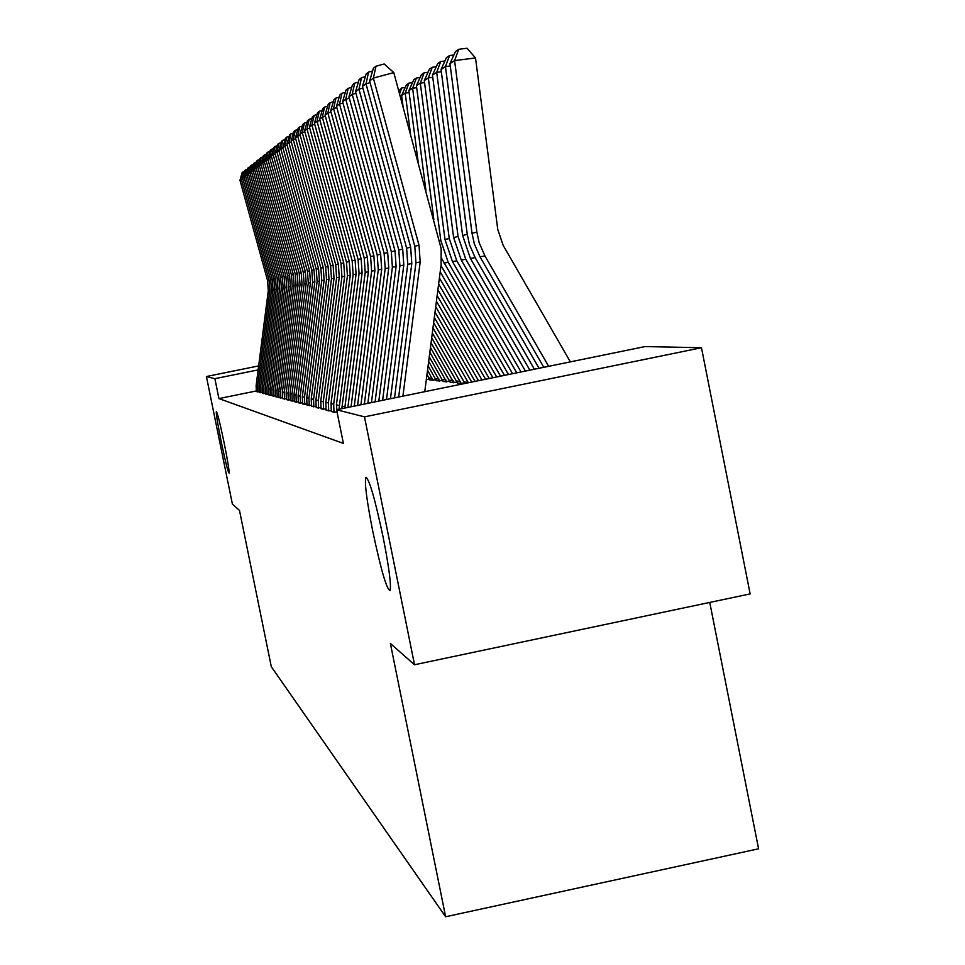 <?xml version="1.0" encoding="UTF-8"?>
<svg xmlns="http://www.w3.org/2000/svg" width="965" height="965" viewBox="0 0 965 965"><rect width="100%" height="100%" fill="white"/><g stroke="black" fill="none" stroke-linecap="round" stroke-linejoin="round"><path stroke-width="1.45" d="M372.719 531.039C366.833 501.016 364.505 483.175 365.759 477.518C369.004 478.085 374.794 497.976 383.129 537.191C388.919 566.769 391.271 584.525 390.162 590.459C386.917 590.363 381.103 570.556 372.719 531.039M221.166 441.427C217.644 423.768 216.027 413.804 216.329 411.524C217.475 412.936 220.104 423.514 224.218 443.237C227.752 460.896 229.356 470.86 229.055 473.115C227.897 471.692 225.267 461.137 221.166 441.427M645.078 346.568L701.471 347.738L364.481 416.856L336.58 409.739L645.078 346.568M364.481 416.856L414.528 664.752L750.143 593.897L701.471 347.738M709.745 602.425L758.587 848.802L445.625 916.75L271.31 666.719L239.489 510.425L232.408 504.176L206.413 376.531L258.656 365.904M457.531 383.25L464.841 383.093M326.086 410.041L328.956 410.909L331.128 410.475M443.152 381.549L449.967 381.404M316.218 407.532L320.899 407.821M429.739 379.969L436.096 379.824M306.979 404.974L311.357 405.348M298.342 402.682L302.443 403.032M290.26 400.632L294.096 400.861M282.649 398.521L286.255 398.834M275.507 396.699L278.897 396.917M268.752 394.902L271.949 395.107M262.384 393.213L265.399 393.406M256.34 391.549L259.211 391.79M256.232 390.982L218.934 398.581L343.395 443.405L336.58 409.739M259.308 392.333L262.263 392.586M265.52 394.046L268.632 394.239M272.082 395.795L275.375 396M279.018 397.556L282.516 397.857M286.4 399.594L290.115 399.836M294.228 401.597L298.197 401.935M302.612 403.913L306.822 404.166M429.509 379.076L426.337 379.571M311.514 406.181L316.05 406.567M436.337 380.741L442.911 380.608M321.056 408.714L325.917 409.124M450.221 382.381L457.265 382.224M331.309 411.428L334.276 412.332L336.532 411.862M218.934 398.581L214.881 378.69L206.413 376.531M414.528 664.752L390.391 643.474L445.625 916.75M258.15 369.885L214.881 378.69M256.352 391.609L256.123 385.674L268.294 290.658L267.582 280.61L239.959 180.25L241.322 179.201L243.059 171.891L244.579 171.481M242.891 178.778L241.322 179.201L269.139 280.248L269.85 290.368L257.595 386.036L257.824 392.007M239.959 180.25L242.094 172.663L243.059 171.891M259.332 392.405L259.09 386.386L271.43 290.067L270.719 279.886L242.71 178.139L244.121 177.065L245.87 169.659L247.438 169.225M245.725 176.631L244.121 177.065L272.311 279.512L273.035 289.765L260.61 386.748L260.84 392.803M242.71 178.139L244.869 170.443L245.87 169.659M263.94 393.623L262.359 393.105L262.142 387.122L274.663 289.464L273.927 279.126L245.544 175.98L246.992 174.87L248.765 167.355L250.381 166.921M248.632 174.424L246.992 174.87L275.568 278.752L276.304 289.15L263.698 387.484L263.915 393.527M245.544 175.98L247.74 168.163L248.765 167.355M267.124 394.48L265.508 393.949L265.279 387.87L277.98 288.837L277.232 278.354L248.451 173.748L249.935 172.614L251.732 164.991L253.397 164.545M251.636 172.144L249.935 172.614L278.921 277.968L279.669 288.511L266.883 388.244L267.112 394.371M248.451 173.748L250.683 165.823L251.732 164.991M270.405 395.348L268.728 394.806L268.511 388.642L281.382 288.185L280.634 277.57L251.443 171.456L252.975 170.286L254.796 162.566L256.497 162.096M254.724 169.816L252.975 170.286L282.371 277.16L283.131 287.859L270.164 389.028L270.381 395.24M251.443 171.456L253.711 163.423L254.796 162.566M273.783 396.241L272.058 395.686L271.828 389.426L284.892 287.534L284.132 276.75L254.531 169.104L256.099 167.898L257.945 160.057L259.706 159.575M257.896 167.403L256.099 167.898L285.917 276.328L286.689 287.184L273.529 389.836L273.758 396.132M254.531 169.104L256.823 160.938L257.945 160.057M277.257 397.17L275.483 396.591L275.254 390.246L288.511 286.846L287.739 275.906L257.691 166.668L259.32 165.425L261.177 157.476L262.999 156.993M261.165 164.931L259.32 165.425L289.572 275.483L290.356 286.496L277.003 390.668L277.232 397.061M257.691 166.668L260.031 158.393L261.177 157.476M279.03 397.64L278.776 391.09L292.226 286.147L291.442 275.037L260.96 164.171L262.637 162.892L264.519 154.822L266.388 154.316M264.543 162.373L262.637 162.892L293.348 274.603L294.132 285.785L280.574 391.513L280.827 398.123M260.96 164.171L263.336 155.763L264.519 154.822M282.661 398.605L282.395 391.959L296.062 285.423L295.266 274.144L264.326 161.589L266.05 160.274L267.968 152.084L269.886 151.565M268.017 159.744L266.05 160.274L297.22 273.698L298.028 285.049L284.253 392.393L284.518 399.1M264.326 161.589L266.75 153.061L267.968 152.084M288.318 400.113L286.376 399.486L286.147 392.852L300.019 284.675L299.21 273.228L267.8 158.935L269.573 157.584L271.515 149.273L273.493 148.731M271.599 157.03L269.573 157.584L301.225 272.757L302.033 284.289L288.053 393.31L288.294 399.993M267.8 158.935L270.26 150.263L271.515 149.273M292.238 401.151L290.236 400.511L289.995 393.768L304.096 283.903L303.275 272.287L271.37 156.197L273.204 154.798L275.17 146.354L277.22 145.799M275.302 154.231L273.204 154.798L305.35 271.792L306.182 283.517L291.973 394.239L292.214 401.03M271.37 156.197L273.879 147.392L275.17 146.354M294.253 401.681L293.975 394.721L308.293 283.107L307.461 271.298L275.061 153.375L276.955 151.927L278.945 143.351L281.056 142.784M279.114 151.336L276.955 151.927L309.608 270.803L310.453 282.709L296.014 395.204L296.291 402.224M275.061 153.375L277.618 144.412L278.945 143.351M298.354 402.779L298.089 395.698L312.636 282.287L311.792 270.297L278.873 150.456L280.827 148.96L282.854 140.251L285.037 139.66M283.059 148.357L280.827 148.96L314.011 269.778L314.855 281.877L300.187 396.205L300.465 403.334M278.873 150.456L281.466 141.348L282.854 140.251M304.783 404.48L302.576 403.78L302.322 396.712L317.123 281.442L316.255 269.247L282.817 147.44L284.832 145.896L286.882 137.054L289.138 136.439M287.136 145.269L284.832 145.896L318.546 268.716L319.415 281.008L304.506 397.23L304.759 404.359M282.817 147.44L285.447 138.188L286.882 137.054M306.991 405.071L306.713 397.761L321.755 280.574L320.875 268.173L286.882 144.328L288.969 142.736L291.044 133.737L293.372 133.11M291.358 142.084L288.969 142.736L323.251 267.619L324.119 280.127L308.957 398.292L309.246 405.674M286.882 144.328L289.572 134.907L291.044 133.737M311.526 406.277L311.237 398.847L326.544 279.669L325.651 267.064L291.08 141.107L293.239 139.455L295.35 130.311L297.763 129.66M295.712 138.791L293.239 139.455L328.1 266.485L328.993 279.199L313.565 399.401L313.854 406.904M291.08 141.107L293.83 131.53L295.35 130.311M427.543 370.174L433.008 380.355M426.988 374.48L429.715 379.848L432.983 380.234M428.677 361.344L439.714 381.151M428.11 365.795L436.313 380.62L439.69 381.018M318.631 408.171L316.194 407.399L315.929 399.956L331.49 278.728L330.597 265.906L295.435 137.778L297.666 136.065L299.801 126.777L302.298 126.089M300.224 135.377L297.666 136.065L333.13 265.315L334.035 278.258L318.341 400.535L318.607 408.038M295.435 137.778L298.233 128.031L299.801 126.777M429.859 352.201L446.662 381.959M429.256 356.809L443.128 381.428L446.638 381.838M321.08 408.822L320.778 401.126L336.616 277.763L335.711 264.712L299.934 134.328L302.25 132.555L304.421 123.098L307.003 122.398M304.904 131.843L302.25 132.555L338.329 264.096L339.258 277.269L323.275 401.717L323.577 409.486M299.934 134.328L302.793 124.401L304.421 123.098M431.078 342.72L453.852 382.816M430.462 347.496L450.197 382.261L453.815 382.683M326.11 410.161L325.808 402.321L341.936 276.762L341.007 263.481L304.602 130.758L307.003 128.924L309.21 119.298L311.876 118.574M309.753 128.176L307.003 128.924L343.721 262.842L344.662 276.243L328.389 402.936L328.691 410.849M304.602 130.758L307.509 120.649L309.21 119.298M432.344 332.913L461.294 383.696M431.705 337.859L457.506 383.117L461.27 383.563M331.333 411.548L331.019 403.563L347.436 275.725L346.495 262.191L309.439 127.054L311.924 125.148L314.156 115.366L316.942 114.606M314.771 124.376L311.924 125.148L349.306 261.539L350.271 275.194L333.697 404.202L334.011 412.26M309.439 127.054L312.407 116.753L314.156 115.366M433.647 322.732L468.399 382.743M432.983 327.871L464.949 383.455M337.243 412.984L336.423 404.854L353.142 274.639L352.177 260.864L314.457 123.218L317.027 121.24L319.306 111.277L322.189 110.492M319.994 120.444L317.027 121.24L355.108 260.188L356.085 274.096L339.005 409.244M314.457 123.218L317.485 112.724L319.306 111.277M435.01 312.165L475.082 381.38M434.322 317.497L471.716 382.068M341.827 408.665L359.077 273.529L358.087 259.488L319.656 119.226L322.334 117.175L324.638 107.031L327.63 106.222M325.41 116.343L322.334 117.175L361.127 258.777L362.116 272.95L344.782 408.062M319.656 119.226L322.756 108.526L324.638 107.031M436.421 301.201L482.018 379.957M435.71 306.737L478.519 380.668M347.87 407.423L365.228 272.359L364.227 258.053L325.06 115.088L327.847 112.965L330.187 102.616L333.299 101.771M331.043 112.097L327.847 112.965L367.375 257.317L368.389 271.768L351.043 406.784M325.06 115.088L328.221 104.184L330.187 102.616M401.862 97.296L400.584 97.453M437.893 289.79L489.207 378.485M437.145 295.555L485.576 379.221M398.774 90.831L401.766 87.96L405.179 87.526M401.766 87.96L399.582 93.798M354.276 406.12L371.621 271.153L370.596 256.569L330.681 110.794L333.576 108.575L335.953 98.032L339.185 97.163M336.894 107.682L333.576 108.575L373.877 255.797L374.903 270.538L357.569 405.445M330.681 110.794L333.914 99.66L335.953 98.032M409.124 92.604L405.204 93.098L410.535 133.966M439.413 277.932L496.698 376.953M438.653 283.927L492.922 377.725M401.621 95.451L406.398 84.811L408.931 83.087L405.204 93.098L401.621 95.451L403.068 106.572M408.931 83.087L412.489 82.64M360.934 404.757L378.268 269.898L377.231 255.025L336.52 106.319L339.535 104.015L341.96 93.267L345.313 92.351M342.997 103.074L339.535 104.015L380.644 254.229L381.694 269.259L364.36 404.046M336.52 106.319L339.825 94.956L341.96 93.267M416.675 87.706L412.61 88.225L425.915 190.346M441.005 265.592L504.478 375.349M440.209 271.828L500.546 376.157M408.87 90.686L413.756 79.818L416.397 78.032L412.61 88.225L408.87 90.686L418.159 161.879M416.397 78.032L420.089 77.562M367.858 403.334L385.192 268.596L384.13 253.409L342.611 101.663L345.735 99.262L348.208 88.298L351.706 87.345M349.342 98.285L345.735 99.262L387.689 252.577L388.75 267.92L371.441 402.598M342.611 101.663L345.989 90.059L348.208 88.298M424.552 82.616L420.306 83.159L440.812 240.514L448.206 262.323L512.584 373.696M441.62 258.391L508.495 374.529M416.422 85.716L421.416 74.631L424.166 72.761L420.306 83.159L416.422 85.716L433.84 219.369M424.166 72.761L428.014 72.266M375.083 401.85L392.393 267.233L391.32 251.732L348.944 96.814L352.213 94.305L354.71 83.123L358.365 82.134M355.964 93.291L352.213 94.305L395.023 250.864L396.108 266.533L378.811 401.09M348.944 96.814L352.406 84.956L354.71 83.123M432.766 77.309L428.339 77.876L449.256 238.548L456.807 260.827L521.04 371.959M424.286 80.541L429.389 69.215L432.26 67.26L428.339 77.876L424.286 80.541L444.998 239.537L452.464 261.587L516.77 372.84M432.26 67.26L436.276 66.754M382.61 400.318L399.908 265.821L398.81 249.983L355.542 91.747L358.956 89.142L361.501 77.719L365.313 76.693M362.876 88.08L358.956 89.142L402.682 249.079L403.792 265.086L386.495 399.522M355.542 91.747L359.101 79.637L361.501 77.719M441.331 71.772L436.711 72.363L458.073 236.497L465.769 259.259L529.845 370.162M432.477 75.149L437.712 63.569L440.716 61.531L436.711 72.363L432.477 75.149L453.622 237.535L461.246 260.043L525.394 371.067M440.716 61.531L444.889 61M390.463 398.702L407.749 264.338L406.627 248.162L362.442 86.476L366 83.75L368.594 72.085L372.574 71.012M370.102 82.64L366 83.75L410.668 247.221L411.802 263.566L394.528 397.869M362.442 86.476L366.073 74.088L368.594 72.085M450.281 65.994L445.456 66.609L467.265 234.362L469.509 244.7L475.142 257.619L539.049 368.28M441.041 69.516L446.397 57.671L449.521 55.548L445.456 66.609L441.041 69.516L462.621 235.448L470.401 258.439L534.393 369.233M449.521 55.548L453.888 55.005M398.678 397.025L415.951 262.794L414.793 246.256L369.643 80.964L373.371 78.105L376 66.199L384.167 63.992L393.792 72.58L441.138 248.536L441.114 264.748L424.769 391.681M393.792 72.58L373.371 78.105L419.015 245.267L420.185 261.985L402.912 396.157M369.643 80.964L373.371 68.286L376 66.199M570.363 361.863L503.115 245.255L497.759 229.417L475.516 57.96L454.587 60.59L476.879 232.131L479.171 242.697L484.925 255.906L548.651 366.314M449.967 63.63L455.468 51.519L458.737 49.299L454.587 60.59L449.967 63.63L472.018 233.253L474.285 243.711L479.979 256.774L543.79 367.303M458.737 49.299L467.096 48.25L475.516 57.96M256.328 391.513L257.812 391.899M268.294 290.658L269.85 290.368M267.582 280.61L269.139 280.248M256.123 385.674L257.595 386.036M259.308 392.297L260.827 392.707M271.43 290.067L273.035 289.765M270.719 279.886L272.311 279.512M259.09 386.386L260.61 386.748M274.663 289.464L276.304 289.15M273.927 279.126L275.568 278.752M262.142 387.122L263.698 387.484M277.98 288.837L279.669 288.511M277.232 278.354L278.921 277.968M265.279 387.87L266.883 388.244M281.382 288.185L283.131 287.859M280.634 277.57L282.371 277.16M268.511 388.642L270.164 389.028M284.892 287.534L286.689 287.184M284.132 276.75L285.917 276.328M271.828 389.426L273.529 389.836M288.511 286.846L290.356 286.496M287.739 275.906L289.572 275.483M275.254 390.246L277.003 390.668M279.006 397.532L280.803 398.002M292.226 286.147L294.132 285.785M291.442 275.037L293.348 274.603M278.776 391.09L280.574 391.513M282.636 398.497L284.494 398.979M296.062 285.423L298.028 285.049M295.266 274.144L297.22 273.698M282.395 391.959L284.253 392.393M300.019 284.675L302.033 284.289M299.21 273.228L301.225 272.757M286.147 392.852L288.053 393.31M304.096 283.903L306.182 283.517M303.275 272.287L305.35 271.792M289.995 393.768L291.973 394.239M294.228 401.573L296.267 402.103M308.293 283.107L310.453 282.709M307.461 271.298L309.608 270.803M293.975 394.721L296.014 395.204M298.33 402.658L300.441 403.213M312.636 282.287L314.855 281.877M311.792 270.297L314.011 269.778M298.089 395.698L300.187 396.205M317.123 281.442L319.415 281.008M316.255 269.247L318.546 268.716M302.322 396.712L304.506 397.23M306.966 404.95L309.222 405.553M321.755 280.574L324.119 280.127M320.875 268.173L323.251 267.619M306.713 397.761L308.957 398.292M311.502 406.156L313.83 406.772M326.544 279.669L328.993 279.199M325.651 267.064L328.1 266.485M311.237 398.847L313.565 399.401M432.248 378.304L428.991 377.93M438.942 379.052L435.577 378.678M331.49 278.728L334.035 278.258M330.597 265.906L333.13 265.315M315.929 399.956L318.341 400.535M445.878 379.836L442.38 379.438M321.056 408.69L323.552 409.353M336.616 277.763L339.258 277.269M335.711 264.712L338.329 264.096M320.778 401.126L323.275 401.717M453.055 380.644L449.437 380.234M326.086 410.029L328.667 410.716M341.936 276.762L344.662 276.243M341.007 263.481L343.721 262.842M325.808 402.321L328.389 402.936M460.486 381.489L456.735 381.066M331.297 411.404L333.974 412.115M347.436 275.725L350.271 275.194M346.495 262.191L349.306 261.539M331.019 403.563L333.697 404.202M468.182 382.357L464.298 381.923M353.142 274.639L356.085 274.096M352.177 260.864L355.108 260.188M336.423 404.854L339.197 405.517M359.077 273.529L362.116 272.95M358.087 259.488L361.127 258.777M342.02 406.193L344.903 406.88M365.228 272.359L368.389 271.768M364.227 258.053L367.375 257.317M371.621 271.153L374.903 270.538M370.596 256.569L373.877 255.797M378.268 269.898L381.694 269.259M377.231 255.025L380.644 254.229M385.192 268.596L388.75 267.92M384.13 253.409L387.689 252.577M440.812 240.514L439.666 240.78M448.206 262.323L444.033 263.059M392.393 267.233L396.108 266.533M391.32 251.732L395.023 250.864M449.256 238.548L444.998 239.537M456.807 260.827L452.464 261.587M399.908 265.821L403.792 265.086M398.81 249.983L402.682 249.079M458.073 236.497L453.622 237.535M465.769 259.259L461.246 260.043M407.749 264.338L411.802 263.566M406.627 248.162L410.668 247.221M467.265 234.362L462.621 235.448M475.142 257.619L470.401 258.439M415.951 262.794L420.185 261.985M414.793 246.256L419.015 245.267M476.879 232.131L472.018 233.253M484.925 255.906L479.979 256.774M365.759 477.518L366.555 477.349"/></g></svg>
